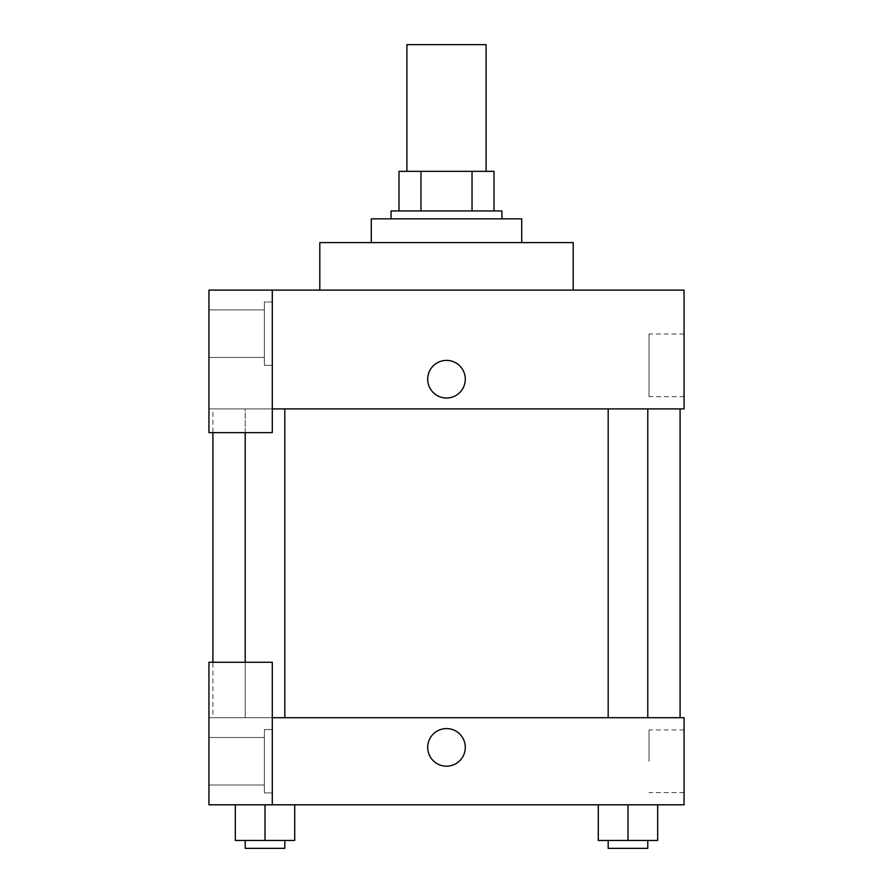 <?xml version="1.0" encoding="UTF-8"?>
<svg xmlns="http://www.w3.org/2000/svg" width="893" height="893" viewBox="0 0 893 893"><rect width="100%" height="100%" fill="white"/><g stroke="black" fill="none" stroke-linecap="round" stroke-linejoin="round"><path stroke-width="0.67" stroke-dasharray="4.46 3.35" d="M406.907 44.65L486.093 44.65M446.5 171.344L406.907 171.344L446.5 171.344M472.04 210.938L472.04 171.344L494.008 171.344L494.008 210.938L420.96 210.938L494.008 210.938M472.04 171.344L398.992 171.344M420.96 210.938L398.992 210.938L420.96 210.938L420.96 171.344M501.933 210.938L391.067 210.938M391.067 218.852L501.933 218.852L391.067 218.852M371.276 218.852L521.724 218.852M446.5 242.606L371.276 242.606L446.5 242.606M319.806 290.113L319.806 242.606L573.194 242.606L573.194 290.113L319.806 290.113L573.194 290.113M272.298 408.894L684.049 408.894L684.049 290.113L208.951 290.113L208.951 432.647L272.298 432.647L272.298 290.113L272.298 432.647L208.951 432.647L208.951 408.894L208.951 432.647L272.298 432.647L272.298 408.894L208.951 408.894L272.298 408.894L272.298 290.113M272.298 301.99L272.298 365.337L272.298 301.99L264.384 301.99L264.384 365.337L264.384 301.99L264.384 365.337L264.384 301.99L272.298 301.99L272.298 365.337L272.298 301.99M264.384 333.669L264.384 309.916L264.384 333.669M208.951 333.669L208.951 309.916L208.951 333.669M465.309 379.201A18.809 18.809 0 0 0 437.101 362.915A18.809 18.809 0 0 0 437.101 395.487A18.809 18.809 0 0 0 465.309 379.201A18.809 18.809 0 0 1 437.101 395.487A18.809 18.809 0 0 1 437.101 362.915A18.809 18.809 0 0 1 465.309 379.201M684.049 396.659L684.049 334.015L684.049 396.659L649.021 396.659L649.021 334.015L649.021 396.659M208.951 379.201L208.951 360.392L208.962 379.201M427.691 379.201A18.809 18.809 0 0 0 455.899 395.487A18.809 18.809 0 0 0 455.899 362.915A18.809 18.809 0 0 0 427.691 379.201M608.189 408.894L647.782 408.894L608.189 408.894L647.782 408.894L608.189 408.894L608.189 717.704L647.782 717.704L608.189 717.704M245.218 432.647L245.218 408.894L284.811 408.894L245.218 408.894L284.811 408.894L245.218 408.894L245.218 717.704L284.811 717.704L245.218 717.704L284.811 717.704L245.218 717.704L245.218 662.271M212.914 408.894L680.086 408.894L212.914 408.894L212.914 432.647M212.914 717.704L680.086 717.704L212.914 717.704L212.914 662.271M208.951 717.704L272.298 717.704L208.951 717.704L208.951 804.805L272.298 804.805L272.298 662.271L208.951 662.271L208.951 717.704M272.298 804.805L684.049 804.805L684.049 717.704L272.298 717.704L272.298 662.271L272.298 804.805L272.298 717.704M208.951 747.385L208.951 766.194L208.962 747.385M208.951 761.249L208.951 785.003L208.951 761.249M264.384 761.249L264.384 737.495L264.384 761.249M264.384 729.581L264.384 792.917L264.384 729.581L264.384 792.917L264.384 729.581L272.298 729.581L272.298 792.917L272.298 729.581L264.384 729.581M272.298 729.581L272.298 792.917L272.298 729.581M272.298 662.271L208.951 662.271L272.298 662.271M265.009 804.805L294.712 804.805L235.317 804.805L294.712 804.805L235.317 804.805L264.987 804.805L265.009 840.436L235.317 840.436L235.317 804.805L265.009 804.805L265.009 840.436L245.218 840.436L284.811 840.436L235.317 840.436L294.712 840.436L245.218 840.436L284.811 840.436L265.009 840.436L265.009 804.805L235.317 804.805L235.317 840.436L235.317 804.805M627.991 840.436L627.991 804.805L627.991 840.436L657.683 840.436L627.991 840.436L657.683 840.436L657.683 804.805L598.288 804.805L657.661 804.805L598.288 804.805L598.288 840.436L627.991 840.436L598.288 840.436L598.288 804.805L657.683 804.805L628.013 804.805L657.683 804.805L628.013 804.805L627.991 840.436L598.288 840.436L598.288 804.805M684.049 761.249L684.049 729.927L684.049 761.249M649.021 761.249L649.021 729.927L649.021 761.249M427.691 747.385A18.809 18.809 0 0 0 455.899 763.671A18.809 18.809 0 0 0 455.899 731.099A18.809 18.809 0 0 0 427.691 747.385M465.309 747.385A18.809 18.809 0 0 0 437.101 731.099A18.809 18.809 0 0 0 437.101 763.671A18.809 18.809 0 0 0 465.309 747.385A18.809 18.809 0 0 1 437.101 763.671A18.809 18.809 0 0 1 437.101 731.099A18.809 18.809 0 0 1 465.309 747.385M608.189 840.436L608.189 848.35L647.782 848.35L608.189 848.35L647.782 848.35L647.782 840.436M657.683 840.436L657.683 804.805L627.991 804.805M245.218 840.436L245.218 848.35L284.811 848.35L245.218 848.35L284.811 848.35L284.811 840.436M294.712 840.436L294.712 804.805L294.712 840.436L265.009 840.436M272.298 365.337L264.384 365.337L272.298 365.337M208.951 357.423L264.384 357.423L208.951 357.423M208.951 309.916L264.384 309.916L208.951 309.916M684.049 334.015L649.021 334.015M284.811 717.704L284.811 408.894M647.782 717.704L647.782 408.894M208.951 785.003L264.384 785.003L208.951 785.003M208.951 737.495L264.384 737.495L208.951 737.495M272.298 792.917L264.384 792.917L272.298 792.917M684.049 729.927L649.021 729.927M684.049 792.571L649.021 792.571"/><path stroke-width="1.34" d="M486.093 171.344L486.093 44.65L406.907 44.65L406.907 171.344M420.96 210.938L420.96 171.344L398.992 171.344L398.992 210.938L398.992 171.344M420.96 171.344L494.008 171.344L494.008 210.938M472.04 210.938L472.04 171.344M391.067 218.852L391.067 210.938L501.933 210.938L501.933 218.852M521.724 242.606L521.724 218.852L371.276 218.852L371.276 242.606M573.194 290.113L573.194 242.606L319.806 242.606L319.806 290.113M272.298 290.113L208.951 290.113L208.951 432.647L272.298 432.647L272.298 290.113L684.049 290.113L684.049 408.894L272.298 408.894M427.691 379.201A18.809 18.809 0 0 1 455.899 362.915A18.809 18.809 0 0 1 455.899 395.487A18.809 18.809 0 0 1 427.691 379.201M212.914 662.271L212.914 432.647M608.189 408.894L608.189 717.704M245.218 662.271L245.218 432.647M272.298 717.704L684.049 717.704L684.049 804.805L208.951 804.805L208.951 662.271L272.298 662.271L272.298 804.805M427.691 747.385A18.809 18.809 0 0 1 455.899 731.099A18.809 18.809 0 0 1 455.899 763.671A18.809 18.809 0 0 1 427.691 747.385M598.288 804.805L598.288 840.436L657.683 840.436L657.683 804.805L657.683 840.436M627.991 840.436L627.991 804.805M647.782 840.436L647.782 848.35L608.189 848.35L608.189 840.436M235.317 804.805L235.317 840.436L294.712 840.436L294.712 804.805L294.712 840.436M265.009 840.436L265.009 804.805M284.811 840.436L284.811 848.35L245.218 848.35L245.218 840.436M680.086 717.704L680.086 408.894M647.782 408.894L647.782 717.704M284.811 717.704L284.811 408.894"/></g></svg>
